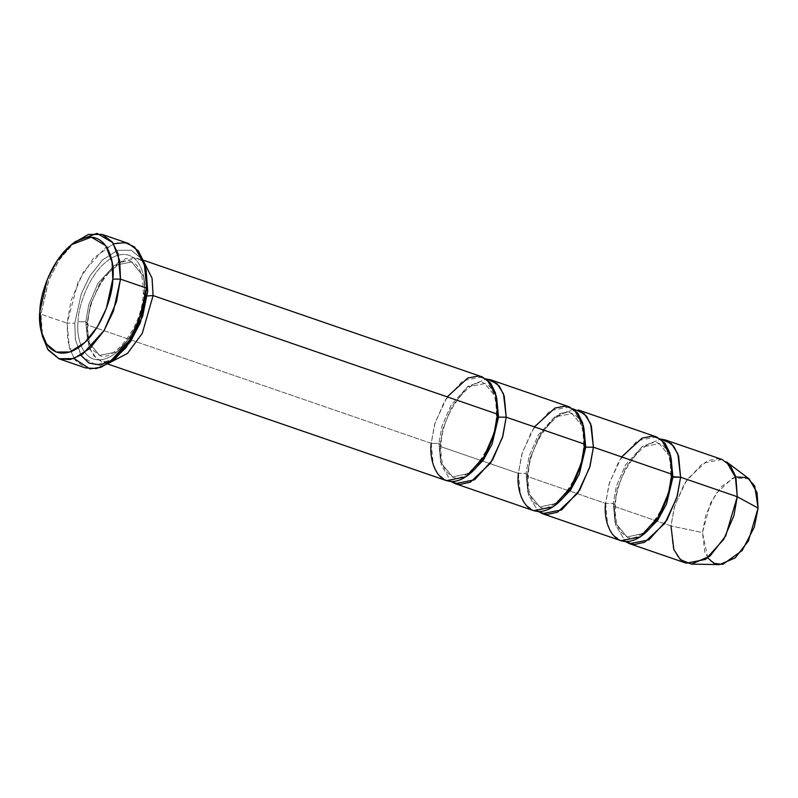 <?xml version="1.0" encoding="UTF-8"?>
<svg xmlns="http://www.w3.org/2000/svg" width="798" height="798" viewBox="0 0 798 798"><rect width="100%" height="100%" fill="white"/><g stroke="black" fill="none" stroke-linecap="round" stroke-linejoin="round"><path stroke-width="0.6" stroke-dasharray="3.99 2.99" d="M75.341 241.585L59.74 258.991L48.947 279.719L40.947 314.163L39.9 311.2L40.947 314.163L48.479 280.906L58.583 260.756L73.346 243.23M80.917 355.3L75.351 339.24L74.773 323.21L81.266 293.844L89.905 275.938L102.643 259.849L117.605 250.343L131.321 250.253L141.027 258.233L146.184 270.402L141.037 258.243L131.331 250.263L117.615 250.343L102.653 259.839L89.905 275.928L81.266 293.834L74.773 323.21L67.102 323.17L78.224 281.574L93.486 258.173L113.555 243.769M482.221 376.885L462.91 380.686L444.785 400.676L434.551 424.466L431.219 443.359L86.812 324.756L90.144 305.863L100.378 282.073L118.503 262.083L137.815 258.283L144.049 262.133L135.7 257.714L125.096 258.742L103.7 276.996L90.852 303.479L86.812 324.756L90.024 349.334L97.356 359.479L109.366 362.841L102.084 362.033L93.665 355.758L88.797 345.883L86.812 324.756L87.92 323.619L86.812 324.756L431.219 443.359L435.07 422.691L447.229 396.855M144.368 292.567L143.251 293.704L145.416 295.519L143.62 276.517L131.67 261.973L114.284 265.395L97.974 283.38L88.768 304.796L85.765 321.794L78.094 321.754C77.745 307.509 90.024 267.938 114.593 256.447C139.081 246.333 146.682 277.145 144.368 292.567C144.717 306.811 132.438 346.372 107.86 357.873C83.381 367.978 75.77 337.175 78.094 321.754L85.765 321.794L87.551 340.806L99.511 355.349L116.887 351.928L133.196 333.943L142.413 312.527L145.416 295.519L143.251 293.704L144.368 292.567C146.682 277.145 139.081 246.333 114.593 256.447C90.024 267.938 77.745 307.509 78.094 321.754C75.77 337.175 83.381 367.978 107.86 357.873C132.438 346.372 144.717 306.811 144.368 292.567M145.416 295.519L142.413 312.527L133.196 333.943L116.887 351.928L99.511 355.349L87.551 340.806L85.765 321.794L87.92 323.619L85.765 321.794L88.768 304.796L97.974 283.38L114.284 265.395L131.67 261.973L143.62 276.517L145.416 295.519L147.231 295.968L145.416 295.519M128.308 243.41L117.346 242.762L105.137 247.969L83.391 271.948L71.102 300.507L67.102 323.17L40.947 314.163L67.102 323.17L69.486 348.517L75.331 360.367L85.436 367.908M497.493 414.172L496.376 415.309L497.304 416.556L496.376 415.309L497.493 414.172M569.413 406.91L550.101 410.711L531.977 430.701L521.742 454.491L518.411 473.384L526.082 473.423L529.084 456.426L538.291 435.01L554.6 417.025L571.986 413.603L583.877 427.928L571.986 413.603L554.6 417.025L538.291 435.01L529.084 456.426L526.082 473.423L518.411 473.384L439.937 446.361L441.055 445.224L438.89 443.399L441.893 426.401L451.099 404.985L467.409 387L484.795 383.579L496.685 397.903L484.795 383.579L467.409 387L451.099 404.985L441.893 426.401L438.89 443.399L431.219 443.359L438.89 443.399L440.676 462.411L452.636 476.955L470.83 472.985L452.636 476.955L440.676 462.411L438.89 443.399L441.055 445.224L439.937 446.361L441.274 465.104L451.07 481.513L441.274 465.104L439.937 446.361L442.88 428.905L451.678 406.85L467.648 386.641L486.361 379.02L467.648 386.641L451.678 406.85L442.88 428.905L439.937 446.361L518.411 473.384L522.261 452.715L534.421 426.88M721.99 459.458L702.689 463.259L684.564 483.239L674.33 507.039L670.988 525.932L614.32 506.411L617.263 488.955L626.061 466.9L642.031 446.69L660.744 439.07L642.031 446.69L626.061 466.9L617.263 488.955L614.32 506.411L615.657 525.154L625.452 541.563L615.657 525.154L614.32 506.411L615.438 505.274L614.32 506.411L670.988 525.932L674.819 505.353L686.869 479.628L707.357 460.685L717.921 458.621L726.589 461.912M749.132 478.87L733.003 477.832L715.806 493.733L705.691 515.318L702.479 532.595L670.988 525.932L702.479 532.595L710.449 503.089L721.392 486.62L735.636 476.845M671.876 474.221L670.759 475.359L671.687 476.615L670.759 475.359L671.876 474.221M656.604 436.945L637.293 440.735L619.168 460.725L608.934 484.526L605.602 503.408L613.273 503.448L616.275 486.451L625.482 465.035L641.792 447.05L659.178 443.628L671.068 457.962L659.178 443.628L641.792 447.05L625.482 465.035L616.275 486.451L613.273 503.448L605.602 503.408L609.453 482.74L621.612 456.915M613.273 503.448L615.059 522.461L627.019 537.004L645.213 533.034L627.019 537.004L615.059 522.461L613.273 503.448L615.438 505.274L613.273 503.448M584.685 444.197L583.567 445.334L584.495 446.581L583.567 445.334L584.685 444.197M573.553 409.045L554.839 416.666L538.869 436.875L530.072 458.93L527.129 476.386L605.602 503.408L527.129 476.386L528.246 475.249L526.082 473.423L527.867 492.436L539.827 506.979L558.021 503.009L539.827 506.979L527.867 492.436L526.082 473.423L528.246 475.249L527.129 476.386L528.466 495.129L538.261 511.538L528.466 495.129L527.129 476.386L530.461 457.493L540.695 433.703L558.819 413.713L578.131 409.913M605.602 503.408L607.587 524.535L612.455 534.411L620.874 540.685M518.411 473.384L520.396 494.511L525.264 504.386L533.682 510.66M707.716 557.912L702.479 532.595L704.863 552.415L710.39 560.944L719.596 564.625M670.988 525.932L672.983 547.049L677.851 556.924L686.27 563.208M42.015 334.212L40.947 314.163L42.573 336.736M431.219 443.359L433.204 464.486L438.072 474.351L446.491 480.635M74.034 358.531L67.76 340.876L67.102 323.17L74.773 323.21L75.481 340.058L81.825 356.646L96.269 365.165L116.159 357.644M143.381 260.208L137.815 258.283M143.251 293.704C143.421 275.101 139.56 264.527 131.67 261.973C119.331 253.924 88.528 289.774 87.92 323.619C87.431 331.749 88.179 338.621 90.164 344.227L93.206 350.302L99.511 355.349C111.84 363.399 142.643 327.549 143.251 293.704M496.376 415.309C496.546 396.706 492.685 386.122 484.795 383.579C472.456 375.529 441.653 411.379 441.055 445.224C440.556 453.354 441.304 460.217 443.289 465.833L446.331 471.897L452.636 476.955C464.975 485.004 495.767 449.154 496.376 415.309M670.759 475.359C670.928 456.755 667.068 446.182 659.178 443.628C646.839 435.578 616.036 471.428 615.438 505.274C614.939 513.403 615.687 520.276 617.672 525.882L620.714 531.957L627.019 537.004C639.358 545.054 670.15 509.204 670.759 475.359M583.567 445.334C583.737 426.731 579.877 416.157 571.986 413.603C559.647 405.554 528.845 441.404 528.246 475.249C527.747 483.379 528.495 490.251 530.48 495.857L533.523 501.932L539.827 506.979C552.166 515.029 582.959 479.179 583.567 445.334M107.65 363.958L102.084 362.033"/><path stroke-width="1.2" d="M73.346 243.23L88.398 234.442L102.144 234.403L112.249 241.944L118.094 253.794L120.478 279.13L112.807 279.091L106.314 308.477L97.675 326.382L84.927 342.462L69.965 351.968L56.249 352.048L46.553 344.068L41.386 331.888L39.9 311.2C37.346 328.168 45.715 362.053 72.648 350.93C99.68 338.292 113.186 294.761 112.807 279.091C115.351 262.133 106.992 228.248 80.059 239.37C53.027 252.008 39.521 295.529 39.9 311.2L47.232 279.629L57.127 260.627L71.431 244.667L91.311 237.146L105.755 245.664L112.099 262.253L112.807 279.091L120.478 279.13L119.71 260.766L112.787 242.662L97.037 233.375L75.341 241.585L71.431 244.667M113.555 243.769L125.196 242.622L134.633 247.001L145.007 265.574L146.633 288.148L147.68 291.1L146.194 270.412L147.68 291.1L142.603 316.487L126.174 347.539L113.615 359.509L100.388 365.015L88.957 363.08L80.917 355.3M447.229 396.855L467.788 378.023L478.331 376.067L486.96 379.459L496.246 395.808L497.493 414.172L153.086 295.569L147.231 295.968L153.086 295.569L142.283 333.325L127.49 353.414L109.366 362.841L127.49 353.414L142.283 333.325L153.086 295.569L152.059 278.213L144.049 262.133L152.059 278.213L153.086 295.569L497.493 414.172L495.508 393.045L490.64 383.17L482.221 376.885L143.381 260.208M41.386 331.888L42.573 336.736L48.199 350.013L58.783 358.721L73.745 358.631L90.064 348.267L103.979 330.721L113.406 311.19L120.478 279.13L116.478 301.804L104.199 330.362L82.453 354.342L70.244 359.549L59.271 358.901L85.436 367.908L96.398 368.556L108.608 363.349L130.353 339.369L142.633 310.811L146.633 288.148L120.478 279.13L146.633 288.148L144.248 262.801L138.413 250.951L128.308 243.41L102.144 234.403M497.304 416.556L498.541 417.125L496.685 397.903L498.541 417.125L497.304 416.556M470.83 472.985L483.309 460.157L492.077 444.097L498.541 417.125L492.077 444.097L483.309 460.157L470.83 472.985M107.65 363.958L446.491 480.635L465.803 476.835L483.927 456.855L494.161 433.055L497.493 414.172C497.842 428.416 485.563 467.977 460.985 479.478C436.506 489.583 428.895 458.78 431.219 443.359M534.421 426.88L554.979 408.047L565.523 406.092L574.151 409.484L583.438 425.833L584.685 444.197L506.211 417.174L503.468 393.803L497.074 383.648L486.361 379.02L490.94 379.888L499.358 386.172L504.226 396.047L506.211 417.174L502.88 436.057L492.645 459.857L474.521 479.837L455.209 483.638L451.07 481.513L459.798 484.516L470.341 482.192L490.59 463.089L502.441 437.563L506.211 417.174L498.541 417.125L506.211 417.174L584.685 444.197C585.034 458.441 572.755 498.002 548.176 509.503C523.697 519.608 516.087 488.805 518.411 473.384M735.636 476.845L747.317 477.703L754.738 485.992L758.1 508.097L737.272 496.735L735.287 475.618L730.409 465.743L721.99 459.458L665.323 439.947L673.741 446.222L678.609 456.097L680.594 477.224L737.272 496.735L758.1 508.097L757.033 492.595L749.132 478.87L726.589 461.912L735.995 478.271L737.272 496.735L725.721 535.887L710.001 556.086L691.397 564.106L680.415 559.717L673.831 549.553L670.988 525.932M629.592 543.687L686.27 563.208L705.582 559.408L723.696 539.428L733.931 515.628L737.272 496.735L680.594 477.224L672.923 477.184L666.46 504.146L657.692 520.216L645.213 533.034L657.692 520.216L666.46 504.146L672.923 477.184L671.687 476.615L680.594 477.224L677.263 496.107L667.028 519.907L648.904 539.897L629.592 543.687L625.452 541.563L634.181 544.565L644.724 542.241L664.973 523.149L676.824 497.613L680.594 477.224L677.851 453.853L671.457 443.698L660.744 439.07L665.323 439.947M672.923 477.184L671.068 457.962L672.923 477.184M621.612 456.915L642.171 438.072L652.714 436.117L661.343 439.508L670.629 455.858L671.876 474.221C672.225 488.466 659.946 528.037 635.368 539.528C610.889 549.642 603.278 518.83 605.602 503.408M584.495 446.581L585.732 447.149L583.877 427.928L585.732 447.149L584.495 446.581M558.021 503.009L570.5 490.181L579.268 474.122L585.732 447.149L579.268 474.122L570.5 490.181L558.021 503.009M538.261 511.538L546.989 514.54L557.533 512.216L577.782 493.114L589.632 467.588L593.403 447.199L585.732 447.149L593.403 447.199L671.876 474.221L669.891 453.094L665.023 443.219L656.604 436.945L578.131 409.913L586.55 416.197L591.418 426.072L593.403 447.199L590.071 466.082L579.837 489.882L561.712 509.872L542.401 513.663L538.261 511.538M455.209 483.638L533.682 510.66L552.994 506.87L571.119 486.88L581.353 463.079L584.685 444.197L582.7 423.07L577.832 413.194L569.413 406.91L490.94 379.888M542.401 513.663L620.874 540.685L640.186 536.894L658.31 516.905L668.544 493.104L671.876 474.221L593.403 447.199L590.66 423.828L584.266 413.673L573.553 409.045M691.397 564.106L719.596 564.625L735.207 557.902L748.414 540.944L758.1 508.097L754.329 527.129L742.18 550.52L722.848 564.346L714.06 563.388L707.716 557.912M59.271 358.901L47.651 349.185L42.015 334.212M112.239 360.726L116.159 357.644L130.453 341.684L140.348 322.681L147.68 291.1L146.633 288.148L138.633 322.591L127.84 343.32L112.239 360.726L100.757 367.339L89.855 368.876L74.034 358.531M146.194 270.412L145.007 265.574"/></g></svg>
